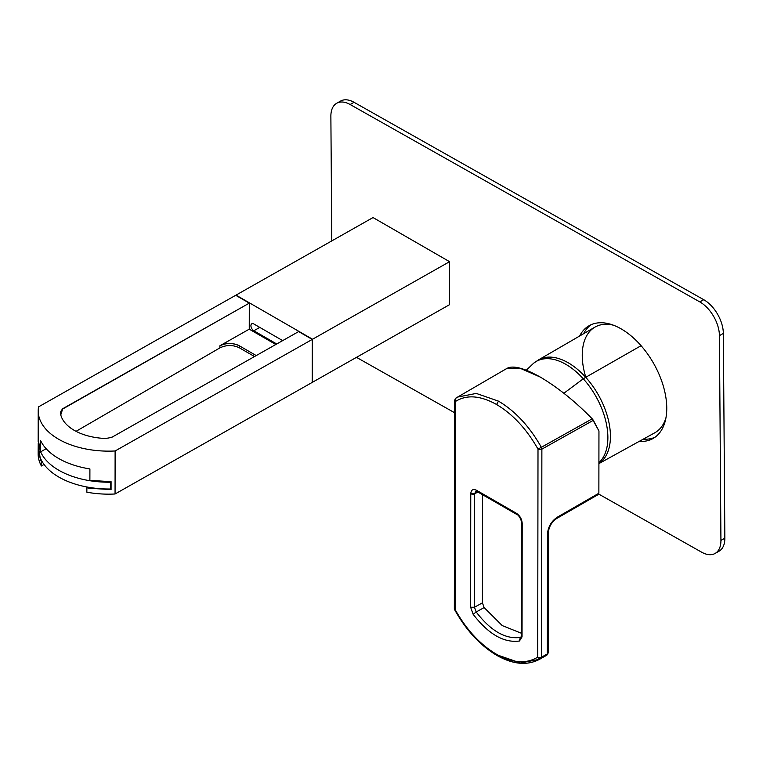 <?xml version="1.0" encoding="UTF-8"?>
<svg xmlns="http://www.w3.org/2000/svg" width="763" height="763" viewBox="0 0 763 763"><rect width="100%" height="100%" fill="white"/><g stroke="black" fill="none" stroke-linecap="round" stroke-linejoin="round"><path stroke-width="1.14" d="M557.209 517.247C551.306 521.291 548.063 526.861 547.491 533.957C548.063 526.861 551.306 521.291 557.209 517.247L598.869 493.241L557.209 517.247L556.628 518.525A2.756 1.555 -119.9 0 0 556.656 518.506A2.756 1.555 -119.9 0 0 557.209 517.247L598.869 493.241L598.955 430.99L592.212 418.811C575.216 401.443 557.906 387.528 540.29 377.075C523.113 367.47 511.668 364.8 505.926 369.073M598.869 493.241L598.287 494.519L556.656 518.506C551.649 522.016 548.874 526.785 548.32 532.832L547.491 533.957L547.329 653.91L541.577 657.172L541.873 449.13L593.356 420.299L598.955 430.99L598.869 493.241M540.29 377.075C557.906 387.528 575.216 401.443 592.212 418.811L541.349 447.29C529.598 426.527 515.311 411.152 498.506 401.147L476.284 393.422L457.476 397.094L476.284 393.422L498.506 401.147C515.311 411.152 529.598 426.527 541.349 447.29L592.212 418.811L593.356 420.299L541.873 449.13L541.577 657.172L547.329 653.91L547.519 533.938A2.756 1.574 0.1 0 0 548.33 532.832A2.756 1.574 0.1 0 0 548.32 532.793L548.158 652.785A2.756 1.574 -179.9 0 1 547.329 653.91L546.804 655.15L541.062 658.412L541.577 657.172A2.756 1.574 -179.9 0 1 537.715 657.153L538.001 449.121A2.756 1.574 0.1 0 0 541.873 449.13A2.756 1.574 -179.9 0 1 538.001 449.121C526.632 429.054 512.822 414.185 496.56 404.504L498.506 401.147L496.56 404.504C480.318 395.444 466.603 394.452 455.406 401.51L455.12 609.542A2.756 1.574 -179.9 0 1 454.338 608.445A2.756 1.574 0.1 0 0 455.12 609.542L455.406 401.51L455.95 398.057L506.804 368.481L519.717 368.071L540.29 377.075M457.476 397.094L455.845 398.114A2.756 2.26 56.1 0 0 455.406 401.51C466.603 394.452 480.318 395.444 496.56 404.504C512.822 414.185 526.632 429.054 538.001 449.121L541.349 447.29L538.001 449.121L537.715 657.153C526.241 664.134 512.412 663.114 496.208 654.091C480.032 644.449 466.336 629.599 455.12 609.542L454.672 609.771L454.338 608.445L454.624 400.403A2.756 1.574 0.1 0 0 455.406 401.51A2.756 1.574 -179.9 0 1 454.624 400.403L455.95 398.057M541.349 447.29L541.873 449.13M476.57 490.313C473.05 488.663 471.114 489.798 470.761 493.728L470.609 607.205L473.155 614.32C488.501 634.206 503.933 643.104 519.45 641.015L522.045 636.857L522.197 523.38C521.863 519.059 519.908 515.674 516.351 513.241L476.57 490.313L516.351 513.241C519.908 515.674 521.863 519.059 522.197 523.38L522.045 636.857L519.45 641.015C503.933 643.104 488.501 634.206 473.155 614.32L470.609 607.205L470.761 493.728C471.114 489.798 473.05 488.663 476.57 490.313L477.152 491.591L516.933 514.529L516.351 513.241M498.163 655.255L520.5 662.971L539.603 659.289L546.804 655.15A83.606 48.384 60.5 0 1 545.307 656.066A83.606 48.384 -119.5 0 0 546.804 655.15A2.756 2.251 56.9 0 0 546.909 655.093A2.756 2.251 -123.1 0 1 546.804 655.15M484.124 607.567L482.416 602.827L482.559 494.729L482.416 602.827L474.481 607.243L474.643 493.766L477.924 492.04L474.643 493.766L475.835 491.191L474.643 493.766L470.761 493.728A2.756 1.574 0.1 0 0 474.643 493.766L474.481 607.243A2.756 1.574 -179.9 0 1 470.609 607.205L474.481 607.243L476.179 611.993L473.155 614.32L476.179 611.993C490.79 630.944 505.497 639.413 520.28 637.42L519.45 641.015L520.28 637.42L521.015 636.981L520.28 637.42C505.497 639.413 490.79 630.944 476.179 611.993L474.481 607.243L482.416 602.827L484.124 607.567L476.179 611.993L484.124 607.567L502.216 625.574L521.234 633.185L502.216 625.574L484.124 607.567M547.329 653.91L547.329 653.91A2.756 1.574 0.1 0 0 548.158 652.785A2.756 1.574 0.1 0 0 547.357 651.678M455.683 609.189L455.12 609.542C466.336 629.599 480.032 644.449 496.208 654.091L496.827 655.398L496.208 654.091C512.412 663.114 526.241 664.134 537.715 657.153A2.756 1.574 0.1 0 0 541.577 657.172L541.062 658.412A2.756 2.241 -122.9 0 1 537.715 657.153L541.062 658.412L539.603 659.289L546.909 655.093L548.158 652.785M522.016 634.644L520.871 637.191M522.045 636.857A2.756 1.574 -179.9 0 1 521.234 635.741L521.387 522.264A2.756 1.574 0.1 0 0 522.197 523.38L521.396 522.226M563.876 393.26L583.275 378.791A59.762 34.583 60.5 0 1 598.907 462.731A59.762 34.583 -119.5 0 0 583.275 378.791L563.876 393.26M585.803 377.265A60.716 35.136 -119.5 0 1 613.481 325.219A60.716 35.136 60.5 0 0 594.911 327.146L538.42 359.945A60 34.716 60.5 0 1 585.726 377.304A60 34.716 -119.5 0 0 538.42 359.945L533.671 363.198A59.762 34.583 60.5 0 1 583.275 378.791L585.726 377.304A60 34.716 60.5 0 1 598.907 463.542A60 34.716 -119.5 0 0 585.726 377.304L583.275 378.791A59.762 34.583 -119.5 0 0 533.671 363.198A59.762 34.583 -119.5 0 0 533.661 363.198L526.289 370.208M665.937 417.905A60.716 35.136 60.5 0 1 654.721 432.831A60.716 35.136 -119.5 0 0 665.937 417.905M585.726 377.304L641.073 345.696L585.726 377.304M87.917 487.185L86.868 487.795L86.858 492.192A70.33 40.172 0.1 0 0 89.862 492.707A70.33 40.172 0.1 0 0 115.06 493.985L312.172 382.435L312.239 339.421L115.118 450.971A70.33 40.172 -179.9 0 1 89.929 449.693A70.33 40.172 -179.9 0 1 58.617 439.221A70.33 40.172 -179.9 0 1 40.582 421.243A70.33 40.172 -179.9 0 1 38.57 406.841L235.691 295.291L38.57 406.841A70.33 40.172 0.1 0 0 38.207 410.866A70.33 40.172 0.1 0 0 40.582 421.243A70.33 40.172 0.1 0 0 58.617 439.221A70.33 40.172 0.1 0 0 89.929 449.693A70.33 40.172 0.1 0 0 115.118 450.971L115.06 493.985A70.33 40.172 -179.9 0 1 89.862 492.707A70.33 40.172 -179.9 0 1 86.858 492.192L86.868 487.795L111.064 489.588L111.074 481.663L111.064 489.588L89.872 488.291L86.868 487.795L87.917 487.185M111.465 437.218A13.791 7.878 -179.9 0 1 102.5 438.315A48.269 27.573 -179.9 0 1 74.278 430.361A48.269 27.573 -179.9 0 1 60.611 414.166A13.791 7.878 -179.9 0 1 60.515 413.231A13.791 7.878 -179.9 0 1 62.623 409.054L60.773 414.872L62.366 408.911L249.291 303.13L249.253 329.168L219.887 345.782L219.887 347.899L76.052 431.324L219.887 347.899C226.401 344.781 232.906 344.752 239.391 347.814L239.391 345.839L256.254 355.568L239.391 345.839C232.906 342.768 226.411 342.749 219.887 345.782L249.253 329.168L275.825 344.485L249.253 329.168L249.291 303.13L62.623 409.054A13.791 7.878 0.1 0 0 60.611 414.166A48.269 27.573 0.1 0 0 74.278 430.361A48.269 27.573 0.1 0 0 102.5 438.315A13.791 7.878 0.1 0 0 111.465 437.218L111.465 437.218M41.402 461.586L41.946 461.272L41.402 461.586L41.393 465.983L41.402 461.586L40.525 459.851L41.402 461.586M44.054 464.476L41.393 465.983L44.054 464.476M38.465 447.461L38.236 443.208L38.16 449.369L40.525 459.851L38.465 447.461M46.114 448.692L40.534 451.925L40.553 440.489A70.33 40.172 0.1 0 0 58.598 458.458A70.33 40.172 0.1 0 0 89.9 468.93A70.33 40.172 -179.9 0 1 58.598 458.458A70.33 40.172 -179.9 0 1 40.553 440.489L40.534 451.925L46.114 448.692M38.264 451.639A70.33 40.172 0.1 0 0 40.515 464.257A70.33 40.172 0.1 0 0 41.393 465.983A70.33 40.172 -179.9 0 1 40.515 464.257A70.33 40.172 -179.9 0 1 38.15 453.88L38.16 449.369M254.518 356.54L239.391 347.814L254.518 356.54M235.691 295.291L249.291 303.13L235.691 295.291M298.638 331.581L312.239 339.421L298.638 331.581L111.713 437.361L298.638 331.581M38.236 439.679L40.534 451.925L38.169 441.443L38.207 410.866M89.881 480.375L111.074 481.663L89.881 480.375L89.9 468.93L89.881 480.375M312.172 382.435L115.06 493.985L115.118 450.971L312.239 339.421L312.172 382.435M239.391 345.839L239.391 347.814C232.906 344.752 226.401 344.781 219.887 347.899L219.887 345.782A13.791 7.878 -179.9 0 1 239.391 345.839M38.493 447.623A70.33 40.172 0.1 0 0 58.951 477.133A70.33 40.172 0.1 0 0 110.482 488.997L111.064 488.673L110.482 488.997L110.492 482.206L111.074 481.882L110.492 482.206L110.482 488.997A70.33 40.172 -179.9 0 1 58.951 477.133A70.33 40.172 -179.9 0 1 38.465 448.739L38.465 445.22M40.63 451.868A70.33 40.172 0.1 0 0 58.961 470.342A70.33 40.172 0.1 0 0 110.492 482.206A70.33 40.172 -179.9 0 1 58.961 470.342A70.33 40.172 -179.9 0 1 40.63 451.868M276.731 343.97L253.831 330.77L259.782 327.403L253.831 330.77A4.139 2.394 60.5 0 1 251.141 327.108A4.139 2.394 60.5 0 1 251.8 323.779A4.139 2.394 60.5 0 1 253.841 323.979L282.682 340.603L253.841 323.979A4.139 2.394 -119.5 0 0 250.922 325.696A4.139 2.394 -119.5 0 0 253.831 330.77L276.731 343.97M312.477 382.253L312.544 339.239L449.579 261.69L449.512 304.704L312.477 382.253L449.512 304.704L449.579 261.69L312.544 339.239L235.996 295.119L373.031 217.56L235.996 295.119L312.544 339.239L312.477 382.253M373.031 217.56L449.579 261.69L373.031 217.56M643.238 439.164A64.817 37.511 -119.5 0 0 654.921 437.294A64.817 37.511 60.5 0 1 643.238 439.164M666.757 407.862A64.817 37.511 60.5 0 1 653.023 438.506A64.817 37.511 60.5 0 1 639.232 441.376A64.817 37.511 -119.5 0 0 666.757 407.862A64.817 37.511 -119.5 0 0 630.658 335.52A64.817 37.511 -119.5 0 0 579.613 336.025A64.817 37.511 60.5 0 1 589.179 325.687A64.817 37.511 60.5 0 1 638.621 342.997A64.817 37.511 60.5 0 1 666.757 407.862M356.493 357.351L454.605 412.726L356.493 357.351M598.697 494.071L701.674 552.202L598.697 494.071M336.712 103.263A27.582 15.956 -119.5 0 0 330.875 116.3A27.582 15.956 60.5 0 1 350.131 104.512A27.582 15.956 -119.5 0 0 336.712 103.263L340.632 101.05A27.582 15.956 60.5 0 1 354.042 102.299L350.131 104.512L699.824 301.919L350.131 104.512L354.042 102.299L703.744 299.706L699.824 301.919A27.582 15.956 60.5 0 1 719.423 335.634L723.343 333.421L724.85 538.201L720.93 540.414L719.423 335.634L720.93 540.414A27.582 15.956 60.5 0 1 701.674 552.202A27.582 15.956 -119.5 0 0 715.093 553.452A27.582 15.956 -119.5 0 0 720.93 540.414L724.85 538.201A27.582 15.956 60.5 0 1 719.004 551.229L715.093 553.452M330.875 116.3L331.791 240.898L330.875 116.3M719.423 335.634A27.582 15.956 -119.5 0 0 699.824 301.919L703.744 299.706A27.582 15.956 60.5 0 1 723.343 333.421L719.423 335.634M591.191 324.676A64.817 37.511 -119.5 0 0 583.571 333.736A64.817 37.511 60.5 0 1 591.191 324.676M716.915 552.097A27.582 15.956 -119.5 0 0 724.85 538.201L723.343 333.421A27.582 15.956 -119.5 0 0 703.744 299.706L354.042 102.299A27.582 15.956 -119.5 0 0 338.81 102.395M539.603 659.289C527.252 665.803 512.974 664.497 496.789 655.379C480.108 645.412 466.069 630.209 454.672 609.771M475.835 491.191L477.152 491.591M516.933 514.529C518.211 514.529 521.434 519.412 521.396 522.264M654.721 432.831L598.907 463.608"/></g></svg>
